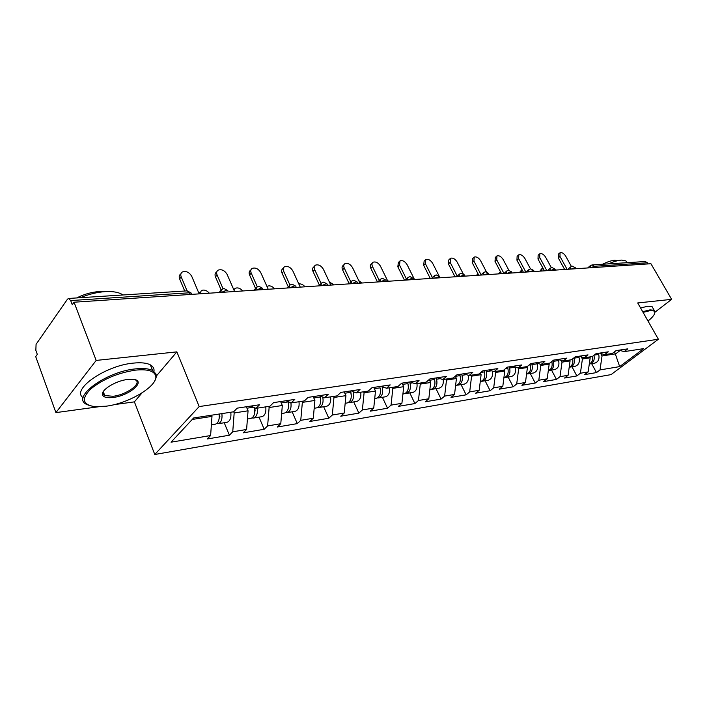 <?xml version="1.0" encoding="UTF-8"?>
<svg xmlns="http://www.w3.org/2000/svg" width="707" height="707" viewBox="0 0 707 707"><rect width="100%" height="100%" fill="white"/><g stroke="black" fill="none" stroke-linecap="round" stroke-linejoin="round"><path stroke-width="1.06" d="M154.78 454.495L611.042 374.622L658.385 339.245L199.171 406.569L154.78 454.495L134.392 401.868L141.93 392.995M156.282 376.097L176.865 351.865L96.17 360.429L55.915 412.614L98.432 406.79M114.066 404.651L134.392 401.868M55.915 412.614L35.712 356.628L37.303 354.366L35.854 350.354L36.075 344.318L67.474 299.194L68.544 298.46L187.231 290.86L189.476 292.786L70.691 300.572L72.273 304.726L74.041 302.216L96.17 360.429M614.577 351.75L619.659 366.606L643.688 348.631L624.14 351.644L627.825 348.843L616.036 350.637L612.342 353.456L604.618 354.649L599.589 353.129M619.659 366.606L600.013 369.92L596.487 372.589L591.618 363.628M589.718 356.947L590.177 357.786L588.162 371.917L584.627 374.613L596.487 372.589M588.162 371.917L580.403 373.225L576.868 375.938L571.963 366.792M569.621 360.04L570.081 360.897L568.083 375.302L564.539 378.042L576.868 375.938M568.083 375.302L560.015 376.663L556.471 379.42L551.531 370.079M548.712 363.257L549.18 364.14L547.2 378.819L543.648 381.603L556.471 379.42M547.2 378.819L538.805 380.233L535.252 383.035L530.277 373.499M526.954 366.615L527.422 367.507L525.46 382.478L521.907 385.315L535.252 383.035M525.46 382.478L516.711 383.954L513.158 386.8L508.156 377.061M504.118 369.796L504.745 371.025L502.81 386.296L499.257 389.177L513.158 386.8M502.81 386.296L493.698 387.834L490.137 390.732L485.108 380.764M480.23 372.951L481.105 374.683L479.205 390.273L475.643 393.198L490.137 390.732M479.205 390.273L469.695 391.881L466.134 394.824L461.079 384.635M455.281 376.195L456.43 378.51L454.557 394.426L451.004 397.405L466.134 394.824M454.557 394.426L444.632 396.097L441.08 399.093L435.998 388.673M429.211 379.526L430.66 382.505L428.822 398.766L425.278 401.788L441.08 399.093M428.822 398.766L418.447 400.516L414.903 403.556L409.795 392.889M402.009 383.123L403.706 386.685L401.912 403.299L398.377 406.375L414.903 403.556M401.912 403.299L391.051 405.129L387.524 408.231L382.399 397.299M373.782 387.409L375.488 391.051L373.747 408.045L370.221 411.182L387.524 408.231M373.747 408.045L362.373 409.963L358.856 413.118L353.721 401.912M344.212 391.899L345.917 395.637L344.229 413.021L340.739 416.211L358.856 413.118M344.229 413.021L332.308 415.027L328.817 418.244L323.665 406.746M313.192 396.609L314.898 400.445L313.281 418.235L309.807 421.478L328.817 418.244M313.281 418.235L300.758 420.338L297.302 423.617L292.141 411.819M280.608 401.558L282.323 405.491L280.776 423.714L277.338 427.019L297.302 423.617M280.776 423.714L267.617 425.923L264.197 429.264L259.036 417.148M246.345 406.755L248.06 410.802L246.593 429.467L243.208 432.843L264.197 429.264M246.593 429.467L232.744 431.8L229.377 435.203L224.225 422.751M211.499 415.212L211.985 416.388L210.615 435.53L207.275 438.967L229.377 435.203M210.615 435.53L171.05 442.193L193.63 417.97L233.637 411.801L237.181 408.151L259.575 404.749L255.987 408.363L269.968 406.207L273.565 402.628L294.792 399.402L291.169 402.937L304.434 400.896L308.075 397.387L328.225 394.329L324.566 397.794L337.168 395.849L340.845 392.412L360.004 389.504L356.31 392.906L368.303 391.059L372.006 387.683L390.237 384.917L386.526 388.249L397.953 386.49L401.673 383.176L419.048 380.543L415.318 383.813L426.215 382.133L429.944 378.881L446.532 376.371L442.794 379.579L453.196 377.98L456.934 374.79L472.771 372.386L469.024 375.541L478.966 374.003L482.713 370.875L497.852 368.577L494.105 371.67L503.623 370.212L507.361 367.136L521.854 364.936L518.107 367.976L527.219 366.571L530.957 363.548L544.841 361.445L541.102 364.432L549.834 363.089L553.563 360.119L566.873 358.096L563.143 361.038L571.521 359.748L575.242 356.832L588.012 354.887L584.3 357.777L592.342 356.54L596.045 353.668L608.312 351.812L604.618 354.649M581.242 356.841L582.409 358.988L590.177 357.786M582.409 358.988L580.403 373.225M561.058 360.376L562.003 362.152L570.081 360.897M562.003 362.152L560.015 376.663M584.3 357.777L579.245 356.222M540.068 364.096L540.775 365.439L549.18 364.14M540.775 365.439L538.805 380.233M563.143 361.038L558.07 359.439M518.196 367.958L518.664 368.868L527.422 367.507M518.664 368.868L516.711 383.954M541.102 364.432L536.003 362.788M495.147 371.511L495.625 372.439L504.745 371.025M495.625 372.439L493.698 387.834M518.107 367.976L512.999 366.279M471.109 375.214L471.587 376.159L481.105 374.683M471.587 376.159L469.695 391.881M494.105 371.67L488.979 369.92M446.011 379.085L446.488 380.048L456.43 378.51M446.488 380.048L444.632 396.097M469.024 375.541L463.889 373.729M419.781 383.123L420.258 384.113L430.66 382.505M420.258 384.113L418.447 400.516M442.794 379.579L437.642 377.715M392.341 387.356L392.827 388.364L403.706 386.685M392.827 388.364L391.051 405.129M415.318 383.813L410.175 381.886M363.61 391.784L364.087 392.818L375.488 391.051M364.087 392.818L362.373 409.963M386.526 388.249L381.382 386.261M333.483 396.424L333.969 397.484L345.917 395.637M333.969 397.484L332.308 415.027M356.31 392.906L351.176 390.847M301.871 401.293L302.357 402.389L314.898 400.445M302.357 402.389L300.758 420.338M324.566 397.794L319.449 395.664M268.651 406.41L269.128 407.532L282.323 405.491M269.128 407.532L267.617 425.923M291.169 402.937L286.079 400.728M233.681 411.757L234.176 412.95L248.06 410.802M234.176 412.95L232.744 431.8M255.987 408.363L250.941 406.057M70.691 300.572L68.544 298.46M192.251 419.445L211.985 416.388M655.044 312.132L671.65 299.353L650.935 263.729L74.041 302.216M647.435 262.792L594.331 266.274L592.095 264.931L645.235 261.528L647.435 262.792L648.089 263.923M671.65 299.353L637.714 302.95L658.385 339.245M176.865 351.865L199.171 406.569M600.667 353.456L602.037 355.948L615.726 353.827L620.145 350.46M602.037 355.948L600.013 369.92M624.14 351.644L619.138 350.168M102.639 392.924L103.142 394.276M199.171 293.873L191.73 276.296C189.246 272.204 186.118 270.763 182.362 271.974C180.771 273.043 180.373 274.678 181.195 276.87L179.613 278.858C178.809 276.667 179.198 275.041 180.789 273.963L180.921 273.803M184.713 291.019L179.613 278.858M187.072 290.869L181.195 276.87M216.625 423.626L218.207 423.714C221.22 422.539 222.449 419.171 221.892 413.613M226.823 422.326L227.097 422.282C230.12 421.116 231.357 417.766 230.809 412.243M219.824 413.931L219.073 419.021M215.14 424.209L215.414 424.165C218.419 422.989 219.647 419.613 219.09 414.046M105.864 406.233C130.238 403.335 160.471 384.308 155.284 374.843C153.092 370.618 146.508 369.054 135.532 370.132C118.007 372.836 103.142 379.067 90.929 388.832C81.385 398.456 82.374 404.351 93.907 406.543L105.864 406.233M89.162 405.42L86.855 404.492C70.444 397.873 105.873 371.529 135.603 368.877C143.203 368.064 148.868 368.612 152.588 370.53L155.823 373.747C156.698 375.797 156.309 378.183 154.674 380.923M113.058 397.475C107.367 398.147 103.894 397.396 102.665 395.204C99.846 390.556 115.639 380.64 127.887 379.429L133.349 379.35C146.835 380.596 129.664 395.699 113.058 397.475M103.487 391.271L103.249 394.091L104.777 395.584L113.129 396.265C126.694 394.806 142.584 383.114 135.267 379.836L134.816 379.624M80.174 297.709C88.808 294.192 97.186 292.159 105.308 291.62C112.873 291.213 118.573 292.203 122.399 294.58L122.974 294.969M76.648 297.939C84.027 294.245 91.468 292.124 98.962 291.576L104.548 291.664M83.161 397.758C70.735 389.743 105.361 365.492 133.34 363.115C140.94 362.329 146.614 362.912 150.335 364.865C153.163 366.447 154.373 368.63 153.976 371.431M103.505 392.217L102.966 392.138M55.65 316.188L58.654 311.867M648.019 321.04C652.923 317.045 655.168 314.049 654.735 312.043C654.32 310.841 652.694 310.391 649.866 310.7L643.078 312.361M642.698 311.69L649.989 309.878L654.205 310.32L654.982 311.266L654.753 313.174M608.32 263.897C613.588 261.617 617.98 260.353 621.506 260.096L625.854 260.874L626.844 262.606M602.514 264.268C607.393 261.837 611.484 260.494 614.772 260.229L617.741 260.671M640.586 307.987L647.886 306.193L652.11 306.661L652.976 308.172M234.565 291.514L227.106 274.387C224.676 270.436 221.689 269.013 218.145 270.136C216.607 271.17 216.254 272.769 217.084 274.935L215.476 276.87C214.654 274.714 215.008 273.114 216.545 272.08L216.819 271.744M221.114 289.932L215.476 276.87M223.032 288.695L217.084 274.935M268.218 289.26L260.75 272.575C258.382 268.748 255.527 267.352 252.169 268.386C250.685 269.385 250.366 270.949 251.215 273.088L249.589 274.988C248.749 272.849 249.067 271.285 250.543 270.286L250.958 269.809M255.554 288.456L249.589 274.988M257.286 286.759L251.215 273.088M300.272 287.13L292.804 270.843C290.489 267.14 287.749 265.761 284.567 266.733C283.145 267.688 282.853 269.226 283.71 271.338L282.066 273.194C281.209 271.081 281.501 269.544 282.924 268.589L283.454 267.988M288.279 286.848L282.066 273.194M289.941 285.018L283.71 271.338M330.823 285.089L323.364 269.199C321.111 265.602 318.477 264.25 315.455 265.152C314.076 266.071 313.828 267.582 314.695 269.659L313.033 271.479C312.167 269.394 312.423 267.891 313.802 266.963L314.438 266.265M319.449 285.257L313.033 271.479M321.093 283.383L314.695 269.659M359.978 283.145L352.546 267.617C350.336 264.126 347.8 262.801 344.936 263.64C343.611 264.533 343.381 266.009 344.265 268.068L342.586 269.844C341.711 267.794 341.932 266.318 343.266 265.417L344 264.639M349.178 283.701L342.586 269.844M350.866 281.934L344.265 268.068M198.906 293.246L200.028 292.177M209.334 293.193C206.753 290.312 204.093 289.437 201.354 290.559L199.851 293.829M252.028 417.978L253.539 418.031C256.588 416.865 257.843 413.577 257.304 408.16M261.705 416.715L261.979 416.67C265.045 415.513 266.309 412.234 265.77 406.852M255.112 407.957L254.67 413.047M250.605 418.5L250.879 418.456C254.158 417.103 255.351 413.507 254.476 407.674M242.748 290.966C240.256 288.182 237.72 287.307 235.131 288.35L233.867 289.905M285.681 412.605L287.122 412.623C290.232 411.447 291.505 408.186 290.93 402.84M294.872 411.377L295.155 411.333C298.239 410.184 299.529 406.985 299.008 401.735M288.474 401.77L288.5 407.294M284.32 413.074L284.594 413.029C288.058 411.554 289.225 407.851 288.111 401.912L288.023 401.576M274.608 288.836C272.204 286.141 269.765 285.283 267.317 286.255L266.981 286.494M317.699 407.488L319.078 407.488C322.454 406.127 323.682 402.645 322.772 397.051M326.448 406.295L326.731 406.251C329.842 405.111 331.141 401.983 330.637 396.857M320.227 395.991L320.686 401.709M316.4 407.912L316.674 407.868C320.165 406.41 321.358 402.787 320.253 396.998L319.944 395.867M305.017 286.812C303.109 284.576 301.041 283.622 298.814 283.949M348.215 402.601L349.532 402.583C353.04 401.143 354.251 397.599 353.164 391.961L353.067 391.598M356.549 401.452L356.823 401.408C359.951 400.286 361.268 397.219 360.773 392.217M350.601 390.927L351.335 396.238M346.96 402.999L347.234 402.955C350.752 401.514 351.962 397.961 350.866 392.314L350.486 390.944M334.066 284.868L329.374 281.996M377.317 397.944L378.581 397.908C382.107 396.486 383.327 393.021 382.257 387.516L381.957 386.482M385.262 396.83L385.545 396.786C388.682 395.673 390.017 392.677 389.53 387.79M376.106 398.306L376.389 398.262C379.915 396.839 381.144 393.366 380.066 387.851L380.525 390.644M387.843 281.28L380.428 266.115C378.263 262.721 375.824 261.422 373.102 262.2C371.82 263.066 371.617 264.515 372.509 266.539L370.822 268.28C369.938 266.256 370.132 264.807 371.414 263.941L372.244 263.092M377.467 281.978L370.822 268.28M379.27 280.44L372.509 266.539M361.851 283.021L358.758 280.599M405.111 393.49L406.313 393.445C409.857 392.04 411.094 388.647 410.025 383.265L409.653 381.966M412.694 392.42L412.968 392.376C416.123 391.271 417.457 388.337 416.989 383.556M403.944 393.826L404.227 393.781C407.762 392.376 409 388.974 407.939 383.583L407.559 382.284M414.488 279.504L407.099 264.674C404.987 261.378 402.628 260.096 400.029 260.83L399.526 265.081L397.829 266.786L398.341 262.536L399.243 261.625M404.457 280.175L397.829 266.786M406.41 278.982L399.526 265.081M388.452 281.245L387.189 279.937M431.677 389.23L432.834 389.177C436.378 387.79 437.624 384.467 436.572 379.208L436.201 377.936M438.914 388.196L439.197 388.152C442.352 387.065 443.696 384.184 443.245 379.509M430.554 389.548L430.837 389.504C434.381 388.108 435.627 384.785 434.575 379.509L434.195 378.236M439.233 276.304L432.64 263.296C430.572 260.088 428.292 258.833 425.817 259.513L425.384 263.684L423.679 265.364L424.12 261.183L425.093 260.229M430.28 278.452L423.679 265.364M432.384 277.559L425.384 263.684M457.093 385.156L458.207 385.094C461.751 383.724 463.005 380.463 461.971 375.32L461.6 374.083M464.022 384.157L464.305 384.113C467.566 382.964 468.9 380.012 468.29 375.284M456.015 385.448L456.298 385.403C459.842 384.034 461.097 380.773 460.054 375.611L459.683 374.374M463.147 273.671L457.111 261.979C455.087 258.859 452.887 257.613 450.527 258.258L450.156 262.35L448.459 263.994L448.83 259.893L449.864 258.895M455.025 276.799L448.459 263.994M457.252 276.172L450.156 262.35M481.432 381.25L482.51 381.188C486.054 379.836 487.317 376.637 486.292 371.599L485.921 370.388M488.069 380.286L488.351 380.242C491.789 378.979 493.079 375.903 492.222 371.034M480.398 381.524L480.68 381.48C484.224 380.127 485.479 376.928 484.454 371.882L484.083 370.671M486.434 271.842L480.592 260.706C478.604 257.666 476.483 256.447 474.22 257.048L473.92 261.069L472.214 262.677L472.523 258.656L473.61 257.631M478.754 275.217L472.214 262.677M481.096 274.82L473.92 261.069M453.77 276.888L454.451 275.686M504.771 377.503L505.805 377.432C509.349 376.097 510.613 372.969 509.597 368.038L509.234 366.853M511.126 376.575L511.408 376.531C514.952 375.205 516.216 372.085 515.2 367.18L515.147 366.995M504.047 377.715L504.047 377.715C507.591 376.38 508.854 373.243 507.838 368.303L507.476 367.119M508.881 270.277L503.137 259.496C501.192 256.526 499.133 255.324 496.968 255.89L496.729 259.84L495.024 261.413L495.271 257.472L496.402 256.42M501.519 273.697L495.024 261.413M503.967 273.503L496.729 259.84M476.545 275.368L477.905 273.591M478.171 274.095L478.294 275.253M527.166 373.915L528.164 373.835C531.699 372.518 532.963 369.443 531.964 364.618L531.602 363.451M533.264 373.013L533.546 372.969C537.073 371.661 538.345 368.594 537.338 363.796L537.143 363.151M526.556 374.091C530.038 372.73 531.275 369.655 530.277 364.874L530.082 364.255M530.497 268.881L524.797 258.32C522.888 255.43 520.891 254.255 518.823 254.785L518.638 258.656L516.941 260.203L517.117 256.332L518.302 255.254M523.392 272.239L516.941 260.203M525.849 272.08L518.638 258.656M498.444 273.909L500.388 271.576L500.211 273.786M548.667 370.459L549.631 370.38C553.157 369.081 554.421 366.067 553.431 361.33L553.157 360.446M554.518 369.593L554.801 369.549C558.318 368.25 559.591 365.254 558.601 360.543L558.274 359.501M548.305 370.574C551.628 369.116 552.803 366.12 551.813 361.577L551.796 361.524M551.327 267.617L545.627 257.198C543.754 254.379 541.818 253.212 539.83 253.716L539.706 257.516L538 259.036L538.133 255.236L539.344 254.149M544.425 270.834L538 259.036M546.873 270.675L539.706 257.516M519.504 272.504L521.457 270.171M522.031 269.694L521.289 272.381M569.329 367.145L570.266 367.066C573.775 365.775 575.047 362.815 574.066 358.175L573.96 357.839M574.95 366.306L575.233 366.261C578.741 364.98 580.014 362.028 579.033 357.415L578.679 356.31M569.206 367.18C572.228 365.775 573.377 363 572.643 358.873M571.397 266.451L565.68 256.12C563.832 253.362 561.95 252.213 560.041 252.691L559.971 256.429L558.274 257.914L558.353 254.175L559.599 253.079M564.654 269.491L558.274 257.914M567.094 269.323L559.971 256.429M539.786 271.143L541.739 268.828M543.003 268.227L542.189 268.421L541.589 271.028M592.652 356.301C593.146 360.031 592.033 362.576 589.302 363.919L590.106 363.866C593.562 362.638 594.843 359.775 593.96 355.285M594.614 363.142L594.887 363.098C598.387 361.834 599.66 358.935 598.688 354.41L598.343 353.323M190.183 294.474L189.476 292.786L191.235 293.087L191.641 294.059M590.928 267.732L594.331 266.274L595.002 267.467M221.371 292.389L226.249 290.383L227.857 290.657L223.986 288.5L221.645 289.508L220.708 292.433M256.429 290.047L261.166 288.094L262.642 288.35L258.886 286.273L256.623 287.236L255.766 290.091M263.207 289.596L263.004 289.145M289.764 287.829L294.359 285.92L295.729 286.149L292.071 284.143L289.888 285.071L289.101 287.873M296.295 287.396L296.056 286.874M321.499 285.708L325.962 283.852L327.226 284.064L323.665 282.12L321.544 283.012L320.828 285.752M327.801 285.292L327.535 284.727M351.741 283.693L356.081 281.881L357.247 282.075L353.783 280.193L351.724 281.05L351.07 283.737M357.83 283.286L357.539 282.676M380.596 281.766L384.82 279.999L385.907 280.184L382.522 278.355L380.516 279.177L379.924 281.81M386.49 281.377L386.172 280.723M408.16 279.928L412.278 278.196L413.277 278.372L409.972 276.596L408.027 277.391L407.488 279.972M413.86 279.548L413.524 278.867M434.513 278.169L439.454 276.64L436.219 274.917L434.328 275.686L433.842 278.213M440.046 277.798L439.683 277.091M459.736 276.49L464.508 274.979L461.353 273.309L459.497 274.051L459.064 276.534M465.1 276.128L464.729 275.394M483.897 274.873L488.519 273.397L485.426 271.762L483.615 272.487L483.234 274.917M489.111 274.528L488.723 273.768M507.069 273.326L511.541 271.877L508.51 270.286L506.742 270.984L506.406 273.37M512.142 272.99L511.727 272.222M529.296 271.85L533.644 270.419L530.665 268.863L528.933 269.553L528.642 271.895M534.236 271.515L533.812 270.728M550.656 270.419L554.871 269.013L551.946 267.502L550.258 268.165L550.002 270.463M555.463 270.101L555.03 269.305M571.185 269.049L575.277 267.67L572.405 266.194L570.743 266.839L570.531 269.093M575.869 268.74L575.427 267.935M592.095 264.931L590.46 265.567L590.283 267.776M219.294 416.476L219.912 416.379M254.838 410.935L255.289 410.864M246.964 408.204L253.46 407.205M281.218 402.963L288.111 401.912M313.802 397.979L320.253 396.998M353.164 391.961L353.747 391.872M344.822 393.233L350.866 392.314M382.257 387.516L383.954 387.25M374.392 388.717L380.066 387.851M410.025 383.265L412.747 382.849M402.61 384.396L407.939 383.583M436.572 379.208L440.214 378.652M429.573 380.278L434.575 379.509M461.971 375.32L466.452 374.639M455.352 376.336L460.054 375.611M486.292 371.599L491.542 370.795M480.848 372.439L484.454 371.882M509.597 368.038L515.2 367.18M505.496 368.665L507.838 368.303M531.964 364.618L537.338 363.796M529.092 365.059L530.277 364.874M553.431 361.33L558.601 360.543M574.066 358.175L579.033 357.415M594.198 355.1L598.688 354.41M191.774 294.368L191.235 293.087L187.231 290.86M219.09 292.539L220.699 290.63M254.025 290.215L255.766 288.217M287.236 287.996L289.101 285.937M318.866 285.884L320.837 283.772M349.011 283.878L351.07 281.731M377.777 281.952L379.924 279.778M405.261 280.122L407.479 277.931M431.544 278.372L433.824 276.163M456.704 276.693L459.037 274.484M480.804 275.085L483.199 272.875M503.923 273.538L506.353 271.338M526.114 272.062L528.58 269.862M547.43 270.64L549.922 268.457M567.924 269.27L570.443 267.105M587.65 267.953L590.186 265.797M218.207 423.714L227.097 422.282M211.384 424.819L215.414 424.165M155.284 374.843L155.823 373.747M103.249 394.091L102.665 395.204M104.777 395.584L103.302 391.696M150.335 364.865L152.588 370.53M654.735 312.043L654.982 311.266M625.854 260.874L626.897 262.704M652.11 306.661L654.205 310.32M253.539 418.031L261.979 416.67M247.415 419.012L250.879 418.456M287.122 412.623L295.155 411.333M281.642 413.507L284.594 413.029M319.078 407.488L326.731 406.251M314.191 408.275L316.674 407.868M349.532 402.583L356.823 401.408M345.175 403.282L347.234 402.955M378.581 397.908L385.545 396.786M374.719 398.527L376.389 398.262M406.313 393.445L412.968 392.376M402.91 393.993L404.227 393.781M432.834 389.177L439.197 388.152M429.847 389.663L430.837 389.504M458.207 385.094L464.305 384.113M455.608 385.509L456.298 385.403M482.51 381.188L488.351 380.242M505.805 377.432L511.408 376.531M528.164 373.835L533.546 372.969M549.631 370.38L554.801 369.549M570.266 367.066L575.233 366.261M590.106 363.866L594.887 363.098"/></g></svg>

